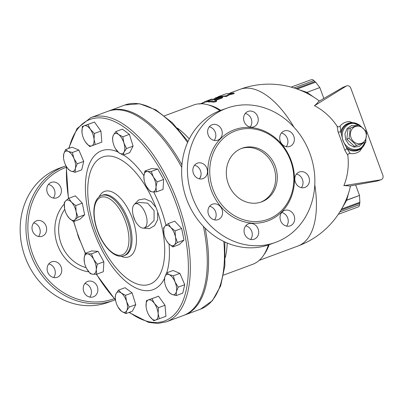 <?xml version="1.0" encoding="UTF-8"?>
<svg xmlns="http://www.w3.org/2000/svg" width="403" height="403" viewBox="0 0 403 403"><rect width="100%" height="100%" fill="white"/><g stroke="black" fill="none" stroke-linecap="round" stroke-linejoin="round"><path stroke-width="0.6" d="M199.394 178.851A8.211 7.209 70.3 0 0 200.523 176.877A8.211 7.209 70.3 0 0 194.518 165.245M214.169 140.415A8.211 7.209 70.3 0 0 215.298 132.335A8.211 7.209 70.3 0 0 209.288 126.809M250.147 127.076A8.211 7.209 70.3 0 0 247.266 114.205A8.211 7.209 70.3 0 0 245.271 113.465M286.261 146.647A8.211 7.209 70.3 0 0 287.364 138.491A8.211 7.209 70.3 0 0 281.385 133.035M301.353 187.667A8.211 7.209 70.3 0 0 302.482 185.692A8.211 7.209 70.3 0 0 296.477 174.056M286.583 226.103A8.211 7.209 70.3 0 0 287.712 218.023A8.211 7.209 70.3 0 0 281.707 212.497M250.601 239.442A8.211 7.209 70.3 0 0 247.719 226.572A8.211 7.209 70.3 0 0 245.724 225.836M214.487 219.872A8.211 7.209 70.3 0 0 215.59 211.716A8.211 7.209 70.3 0 0 209.61 206.265M269.436 244.581A71.386 62.672 -109.7 0 1 186.599 199.168A71.386 62.672 -109.7 0 1 221.287 110.175M192.387 197.092A71.386 62.672 70.3 0 0 275.229 242.505A71.386 62.672 70.3 0 0 310.154 154.168A71.386 62.672 70.3 0 0 227.08 108.1A71.386 62.672 70.3 0 0 192.387 197.092M222.023 209.409A8.211 7.209 -109.7 0 1 218.038 219.645A8.211 7.209 -109.7 0 1 208.482 214.346A8.211 7.209 -109.7 0 1 212.497 204.19A8.211 7.209 -109.7 0 1 222.023 209.409M254.157 224.27A8.211 7.209 -109.7 0 1 258.711 232.158A8.211 7.209 -109.7 0 1 254.152 239.216A8.211 7.209 -109.7 0 1 244.596 233.921A8.211 7.209 -109.7 0 1 248.611 223.761A8.211 7.209 -109.7 0 1 254.157 224.27M284.528 210.442A8.211 7.209 -109.7 0 1 284.594 210.416A8.211 7.209 -109.7 0 1 294.145 215.716A8.211 7.209 -109.7 0 1 290.13 225.876A8.211 7.209 -109.7 0 1 280.589 220.617A8.211 7.209 -109.7 0 1 284.528 210.442M295.349 176.03A8.211 7.209 -109.7 0 1 299.364 171.98A8.211 7.209 -109.7 0 1 308.92 177.275A8.211 7.209 -109.7 0 1 304.905 187.435A8.211 7.209 -109.7 0 1 296.951 184.942A8.211 7.209 -109.7 0 1 295.349 176.03M280.281 141.196A8.211 7.209 -109.7 0 1 284.271 130.96A8.211 7.209 -109.7 0 1 293.827 136.259A8.211 7.209 -109.7 0 1 289.812 146.415A8.211 7.209 -109.7 0 1 280.281 141.196M248.152 126.335A8.211 7.209 -109.7 0 1 243.598 118.447A8.211 7.209 -109.7 0 1 248.157 111.389A8.211 7.209 -109.7 0 1 257.713 116.684A8.211 7.209 -109.7 0 1 253.699 126.844A8.211 7.209 -109.7 0 1 248.152 126.335M217.781 140.163A8.211 7.209 -109.7 0 1 217.716 140.189A8.211 7.209 -109.7 0 1 208.16 134.889A8.211 7.209 -109.7 0 1 212.174 124.729A8.211 7.209 -109.7 0 1 221.715 129.988A8.211 7.209 -109.7 0 1 217.781 140.163M206.956 174.575A8.211 7.209 -109.7 0 1 202.946 178.625A8.211 7.209 -109.7 0 1 193.39 173.33A8.211 7.209 -109.7 0 1 197.405 163.17A8.211 7.209 -109.7 0 1 205.359 165.663A8.211 7.209 -109.7 0 1 206.956 174.575M213.011 189.45A47.116 41.363 70.3 0 0 267.688 219.423A47.116 41.363 70.3 0 0 290.739 161.124A47.116 41.363 70.3 0 0 235.906 130.718A47.116 41.363 70.3 0 0 213.011 189.45M275.304 166.358A28.553 25.072 -109.7 0 1 261.431 201.953A28.553 25.072 -109.7 0 1 228.199 183.531A28.553 25.072 -109.7 0 1 242.163 148.193A28.553 25.072 -109.7 0 1 275.304 166.358M241.367 148.495A28.553 25.072 -109.7 0 1 273.692 166.933A28.553 25.072 -109.7 0 1 260.62 202.225M199.833 178.247L200.916 175.501M189.284 138.914A84.947 40.663 -110.3 0 0 177.884 128.436A84.947 40.663 -110.3 0 0 177.411 128.089M178.645 129.479L177.501 128.194M225.353 257.396A84.947 40.663 -110.3 0 0 227.242 243.029M223.544 275.123L252.716 264.303A84.947 40.663 -110.3 0 0 263.219 255.804A84.947 40.663 -110.3 0 0 268.358 244.953M219.957 110.674A84.947 40.663 -110.3 0 0 207.157 104.609A84.947 40.663 -110.3 0 0 193.657 105.007L164.479 115.822M263.219 255.804L264.58 253.855A83.522 39.978 -110.3 0 0 269.139 244.686M220.814 110.346A83.522 39.978 -110.3 0 0 209.464 105.198L207.157 104.609M361.088 126.29L349.532 121.545A16.281 14.296 70.3 0 0 340.162 125.907C339.215 127.076 338.208 127.187 337.14 126.245A58.863 51.68 70.3 0 0 314.471 105.722L346.147 86.161A3.572 3.133 -109.7 0 1 346.666 85.91A3.572 3.133 -109.7 0 1 350.806 88.181L382.85 175.275A3.572 3.133 -109.7 0 1 381.117 179.723L377.535 180.952L349.396 186.08A75.885 5.964 168.6 0 0 343.88 185.657A58.863 51.68 70.3 0 0 347.819 155.266C347.98 153.87 348.817 153.301 350.333 153.553A16.281 14.296 70.3 0 0 360.065 150.929L365.597 142.173M337.14 126.245L338.046 131.756L344.953 150.531L347.819 155.266M314.471 105.722A75.885 6.649 -29 0 0 318.335 101.662L343.064 87.265L346.666 85.91M381.117 179.723A3.572 3.133 -109.7 0 1 380.613 179.849L343.88 185.657M350.333 153.553L347.089 148.823L342.918 140.632L340.777 131.665L340.162 125.907M344.953 150.531A2.141 1.118 153.5 0 1 347.089 148.823A14.397 12.644 -109.7 0 0 365.34 142.269M338.046 131.756A2.141 1.103 166.1 0 0 340.777 131.665A14.397 12.644 -109.7 0 1 359.018 124.819M346.031 199.989L346.686 200.271L348.565 193.133M341.935 208.391L346.686 200.271L359.521 195.465L346.484 200.185M313.71 97.103L306.98 92.358L306.628 93.088M323.831 98.463L319.816 87.552L306.98 92.358L297.127 89.058M338.313 214.295L358.297 206.915L359.275 206.044L359.547 204.633L339.84 211.933L359.547 204.633L359.869 202.251L341.568 209.046M295.973 88.61L314.874 81.592L313.897 80.56L293.953 87.95L313.897 80.56L312.768 79.658L311.126 79.744L291.147 87.124M358.756 124.91L354.025 123.439C345.89 122.346 339.664 132.119 343.119 140.556C345.905 149.09 356.791 152.566 362.327 146.606L365.047 142.38L362.362 146.571M359.113 124.784L348.006 128.874L346.802 139.216L354.408 146.284L353.95 146.46L357.169 145.307L356.69 145.463L349.084 138.4L350.293 128.053L359.113 124.784L366.73 131.857L365.521 142.188L365.989 142.022A10.715 9.41 -109.7 0 1 365.979 142.037L356.71 145.468M365.717 132.229A8.921 7.833 70.3 0 0 352.031 129.066A8.921 7.833 70.3 0 0 357.365 143.569A8.921 7.833 70.3 0 0 365.717 132.229M346.802 139.216L349.084 138.4M348.006 128.874L350.293 128.053M219.761 96.09L226.002 93.803L233.957 92.967L234.128 93.647L228.944 94.997L226.491 96.483A83.522 39.978 -110.3 0 0 218.602 97.309L218.361 96.634L219.222 96.297M216.391 101.027C216.618 101.591 215.635 101.954 213.449 102.115A83.522 39.978 -110.3 0 0 208.024 101.939L207.817 101.264C207.666 101.022 208.648 100.659 210.759 100.171L212.542 100.085L220.3 97.219L222.37 96.836L221.897 97.35L214.366 100.146L216.406 100.397L216.658 101.168M222.527 96.916L222.703 97.597L221.887 98.1L215.932 100.307M207.671 101.536L205.364 102.216M215.65 98.403L211.489 100.12M226.491 96.483L226.32 95.803L218.361 96.634M228.944 94.997L228.763 94.317L226.32 95.803M233.957 92.967L228.763 94.317M218.371 96.665L215.968 97.989M199.651 104.095L204.366 102.181M216.23 100.352C216.466 100.911 215.489 101.274 213.293 101.44L207.817 101.264L208.024 101.939M210.613 99.511L204.316 101.858L204.502 102.564M205.127 101.541L211.53 99.138M216.079 98.307L215.847 97.632L215.409 97.728M212.144 98.937L211.882 99.037M77.547 234.022A26.769 23.5 70.3 0 0 78.575 237.422A26.769 23.5 70.3 0 0 79.965 240.616M114.19 298.699A69.956 61.422 -109.7 0 1 32.719 254.298A69.956 61.422 -109.7 0 1 66.248 167.26M32.547 224.864A8.211 7.209 -109.7 0 1 36.562 220.814A8.211 7.209 -109.7 0 1 46.113 226.108A8.211 7.209 -109.7 0 1 42.098 236.269A8.211 7.209 -109.7 0 1 34.144 233.775A8.211 7.209 -109.7 0 1 32.547 224.864M51.267 182.398A8.211 7.209 -109.7 0 1 51.332 182.373A8.211 7.209 -109.7 0 1 60.883 187.672A8.211 7.209 -109.7 0 1 56.868 197.833A8.211 7.209 -109.7 0 1 47.327 192.569A8.211 7.209 -109.7 0 1 51.267 182.398M87.763 296.351A8.211 7.209 -109.7 0 1 83.209 288.462A8.211 7.209 -109.7 0 1 87.763 281.405A8.211 7.209 -109.7 0 1 97.319 286.699A8.211 7.209 -109.7 0 1 93.305 296.86A8.211 7.209 -109.7 0 1 87.763 296.351M47.665 272.065A8.211 7.209 -109.7 0 1 51.655 261.834A8.211 7.209 -109.7 0 1 61.206 267.129A8.211 7.209 -109.7 0 1 57.191 277.289A8.211 7.209 -109.7 0 1 47.665 272.065M66.011 165.829A71.386 62.672 70.3 0 0 65.583 165.981A71.386 62.672 70.3 0 0 30.9 254.968A71.386 62.672 70.3 0 0 113.747 300.376A71.386 62.672 70.3 0 0 115.218 299.827M65.583 165.981L59.79 168.056A71.386 62.672 70.3 0 0 25.112 257.043A71.386 62.672 70.3 0 0 107.959 302.452L113.747 300.376M53.644 277.516A8.211 7.209 70.3 0 0 54.748 269.36A8.211 7.209 70.3 0 0 48.768 263.91M89.758 297.092A8.211 7.209 70.3 0 0 86.877 284.221A8.211 7.209 70.3 0 0 84.882 283.48M53.322 198.059A8.211 7.209 70.3 0 0 54.45 189.979A8.211 7.209 70.3 0 0 48.446 184.453M38.552 236.501A8.211 7.209 70.3 0 0 39.68 234.521A8.211 7.209 70.3 0 0 33.676 222.889M108.301 111.157A108.86 52.113 69.7 0 1 108.946 110.911A108.86 52.113 69.7 0 1 181.929 164.867M205.127 228.143A108.86 52.113 69.7 0 1 184.639 315.05A108.86 52.113 69.7 0 1 183.99 315.282M203.369 226.345A108.86 52.113 69.7 0 1 183.345 315.529L166.419 321.806A108.86 52.113 -110.3 0 0 177.436 201.621A108.86 52.113 -110.3 0 0 90.73 117.666L107.651 111.389A108.86 52.113 69.7 0 1 181.753 167.386M84.418 262.444L84.121 258.62L85.189 253.351L91.748 250.918L98.085 251.376L103.868 261.799L103.309 271.758L96.75 274.186L92.796 274.252L90.413 273.728L86.736 268.811A10.71 5.123 -110.3 0 0 86.867 269.048L86.872 269.048A10.71 5.123 -110.3 0 0 92.796 274.252A10.71 5.123 -110.3 0 0 96.241 269.501A10.71 5.123 -110.3 0 0 93.632 259.31A10.71 5.123 -110.3 0 0 87.572 253.875A10.71 5.123 -110.3 0 0 84.121 258.62A10.71 5.123 -110.3 0 0 84.418 262.444A10.71 5.123 -110.3 0 0 86.736 268.811M115.626 300.497L115.167 296.663L116.054 293.686L118.522 290.12L125.081 287.692L132.093 292.895L135.761 304.643L132.406 311.187L125.847 313.62L121.55 311.307L118.084 307.146A10.71 5.123 -110.3 0 0 121.55 311.307A10.71 5.123 -110.3 0 0 126.738 310.637L125.847 313.62M146.329 308.33L146.067 306.456L146.4 300.643L158.53 296.215L165.013 305.267L165.925 316.315L153.795 320.743L149.765 316.506A10.71 5.123 -110.3 0 0 155.795 320.032A10.71 5.123 -110.3 0 0 158.127 313.514L159.366 318.743M166.52 272.922L169.144 274.66A10.71 5.123 -110.3 0 0 164.731 277.43A10.71 5.123 -110.3 0 0 164.797 282.921L164.52 281.354L164.731 277.43L166.52 272.922L173.078 270.489L179.904 273.385L184.73 284.714L182.73 293.152L176.176 295.58L171.975 294.427A10.71 5.123 -110.3 0 0 176.388 291.656L176.176 295.58M115.837 131.585L118.558 134.481A10.71 5.123 -110.3 0 0 113.374 135.151L115.837 131.585L122.396 129.156L129.413 134.36L133.076 146.108L129.721 152.651L123.162 155.084L118.865 152.772A10.71 5.123 -110.3 0 0 124.053 152.102A10.71 5.123 -110.3 0 0 123.897 142.959A10.71 5.123 -110.3 0 0 118.558 134.481L122.855 136.793L123.897 142.959L126.517 148.541L124.053 152.102L123.162 155.084M157.825 169.043L151.266 171.476L153.372 176.977A10.71 5.123 -110.3 0 0 147.312 171.537A10.71 5.123 -110.3 0 0 143.866 176.287A10.71 5.123 -110.3 0 0 144.163 180.111L143.866 176.287L144.929 171.018L151.488 168.585L157.825 169.043L163.608 179.466L163.054 189.425L156.495 191.853L152.541 191.919A10.71 5.123 -110.3 0 0 155.986 187.168A10.71 5.123 -110.3 0 0 153.372 176.977L157.049 181.894L155.986 187.168L156.495 191.853M68.827 198.291L75.386 195.858L82.288 203.147L84.625 214.799L80.061 219.167L73.507 221.595L69.266 218.245L67.064 215.222A10.71 5.123 -110.3 0 0 69.266 218.245A10.71 5.123 -110.3 0 0 74.998 219.706A10.71 5.123 -110.3 0 0 76.112 211.696A10.71 5.123 -110.3 0 0 71.492 202.225A10.71 5.123 -110.3 0 0 65.76 200.765A10.71 5.123 -110.3 0 0 64.616 208.618A10.71 5.123 -110.3 0 0 64.646 208.774L64.263 202.659L65.76 200.765L68.827 198.291L71.492 202.225L75.729 205.58L76.112 211.696L78.066 217.232L74.998 219.706L73.507 221.595M65.508 149.624L72.066 147.191L78.892 150.087L83.723 161.417L81.723 169.854L75.165 172.288L70.963 171.129A10.71 5.123 -110.3 0 0 75.376 168.358A10.71 5.123 -110.3 0 0 73.961 158.475A10.71 5.123 -110.3 0 0 68.132 151.362A10.71 5.123 -110.3 0 0 63.724 154.132L65.508 149.624L68.132 151.362L72.333 152.52L73.961 158.475L77.164 163.85L75.376 168.358L75.165 172.288M82.313 126.461L84.313 125.756A10.71 5.123 -110.3 0 0 81.985 132.28L82.313 126.461L94.443 122.033L100.926 131.086L101.838 142.133L91.708 145.851A10.71 5.123 -110.3 0 0 94.04 139.332A10.71 5.123 -110.3 0 0 90.343 129.282A10.71 5.123 -110.3 0 0 84.313 125.756L87.889 124.467L90.343 129.282L94.373 133.514L94.04 139.332L95.279 144.561M181.637 228.466L175.078 230.894L175.461 237.014A10.71 5.123 -110.3 0 0 170.842 227.544A10.71 5.123 -110.3 0 0 165.109 226.083A10.71 5.123 -110.3 0 0 163.966 233.931A10.71 5.123 -110.3 0 0 163.996 234.093L163.613 227.972L165.109 226.083L168.177 223.61L174.736 221.176L181.637 228.466L183.975 240.117L179.416 244.48L172.857 246.913L168.615 243.563A10.71 5.123 -110.3 0 0 174.348 245.024A10.71 5.123 -110.3 0 0 175.461 237.014L177.416 242.551L174.348 245.024L172.857 246.913M143.201 228.118L149.397 228.657L154.616 225.63L157.674 219.67L157.649 212.043L156.888 209.615L155.896 207.278L150.913 201.399L144.642 198.825L138.672 199.938L134.32 204.432M133.01 214.935L135.101 220.698M135.307 203.832L139.05 202.447L147.654 203.147L154.092 210.643L154.062 220.446L148.032 226.521L144.239 227.932A12.851 6.151 69.7 0 1 137.564 224.481C134.582 220.839 132.889 216.24 132.486 210.683A12.851 6.151 69.7 0 1 135.307 203.832A12.851 6.151 69.7 0 1 145.538 213.746A12.851 6.151 69.7 0 1 144.239 227.932M129.413 134.36L122.855 136.793M133.076 146.108L126.517 148.541M163.608 179.466L157.049 181.894M144.929 171.018L147.312 171.537L151.266 171.476M152.541 191.919L150.158 191.395L146.48 186.478A10.71 5.123 -110.3 0 0 146.611 186.715A10.71 5.123 -110.3 0 0 152.541 191.919M183.975 240.117L177.416 242.551M168.177 223.61L170.842 227.544L175.078 230.894M168.615 243.563L166.414 240.541A10.71 5.123 -110.3 0 0 168.615 243.563M163.996 234.093A10.71 5.123 -110.3 0 0 166.414 240.541M178.171 287.148L176.388 291.656A10.71 5.123 -110.3 0 0 174.973 281.773L178.171 287.148L184.73 284.714M164.797 282.921A10.71 5.123 -110.3 0 0 166.147 287.314A10.71 5.123 -110.3 0 0 167.245 289.53A10.71 5.123 -110.3 0 0 171.975 294.427L169.346 292.689L167.27 289.571M146.4 300.643L148.4 299.938A10.71 5.123 -110.3 0 0 146.067 306.456A10.71 5.123 -110.3 0 0 146.334 308.366A10.71 5.123 -110.3 0 0 148.783 314.97A10.71 5.123 -110.3 0 0 149.765 316.506L148.798 315M118.522 290.12L121.243 293.016A10.71 5.123 -110.3 0 0 116.054 293.686A10.71 5.123 -110.3 0 0 115.636 300.542A10.71 5.123 -110.3 0 0 116.21 302.829A10.71 5.123 -110.3 0 0 118.084 307.146M85.189 253.351L87.572 253.875L91.526 253.809L93.632 259.31L97.309 264.227L96.241 269.501L96.75 274.186M98.085 251.376L91.526 253.809M64.646 208.774A10.71 5.123 -110.3 0 0 67.064 215.222M82.288 203.147L75.729 205.58M63.785 159.628L63.513 158.062L63.724 154.132A10.71 5.123 -110.3 0 0 63.785 159.628A10.71 5.123 -110.3 0 0 65.135 164.016A10.71 5.123 -110.3 0 0 66.238 166.232A10.71 5.123 -110.3 0 0 70.963 171.129L68.339 169.391L66.258 166.273M78.892 150.087L72.333 152.52M83.723 161.417L77.164 163.85M118.865 152.772L115.399 148.611A10.71 5.123 -110.3 0 0 118.865 152.772M112.941 141.962L112.482 138.128L113.374 135.151A10.71 5.123 -110.3 0 0 112.951 142.007A10.71 5.123 -110.3 0 0 113.525 144.299A10.71 5.123 -110.3 0 0 115.399 148.611M144.163 180.111A10.71 5.123 -110.3 0 0 146.48 186.478M169.144 274.66L173.345 275.813L174.973 281.773A10.71 5.123 -110.3 0 0 169.144 274.66M179.904 273.385L173.345 275.813M148.4 299.938L151.971 298.648L154.43 303.464A10.71 5.123 -110.3 0 0 148.4 299.938M158.53 296.215L151.971 298.648M154.43 303.464L158.455 307.696L158.127 313.514A10.71 5.123 -110.3 0 0 154.43 303.464M165.013 305.267L158.455 307.696M121.243 293.016L125.54 295.328L126.582 301.494A10.71 5.123 -110.3 0 0 121.243 293.016M132.093 292.895L125.54 295.328M126.582 301.494L129.202 307.076L126.738 310.637A10.71 5.123 -110.3 0 0 126.582 301.494M135.761 304.643L129.202 307.076M103.868 261.799L97.309 264.227M84.625 214.799L78.066 217.232M94.443 122.033L87.889 124.467M100.926 131.086L94.373 133.514M91.708 145.851L89.708 146.561L85.683 142.324A10.71 5.123 -110.3 0 0 91.708 145.851M82.242 134.149L81.985 132.28A10.71 5.123 -110.3 0 0 82.247 134.184A10.71 5.123 -110.3 0 0 84.695 140.788A10.71 5.123 -110.3 0 0 85.683 142.324L84.711 140.818M211.192 190.12A48.541 42.617 70.3 0 0 285.651 207.349A48.541 42.617 70.3 0 0 256.62 128.441A48.541 42.617 70.3 0 0 211.192 190.12M223.811 241.478A108.86 52.113 69.7 0 1 200.503 309.166L212.436 300.643L220.673 285.828L224.864 265.849L224.859 241.976M108.946 110.911L124.814 105.027A108.86 52.113 69.7 0 1 187.571 142.521M350.534 185.874A83.522 83.522 0 0 1 298.059 245.971A83.522 39.978 -110.3 0 0 314.783 184.906M293.958 127.202A83.522 39.978 -110.3 0 0 239.987 89.35L230.209 92.977M343.064 87.265L346.147 86.161M377.535 180.952L380.613 179.849M340.928 210.149L359.622 203.208M354.025 123.439C345.89 122.346 339.664 132.119 343.119 140.556C345.905 149.09 356.791 152.566 362.327 146.606L365.088 142.365A13.838 12.15 -109.7 0 1 346.424 147.256M341.286 133.297A13.838 12.15 -109.7 0 1 358.766 124.91M319.816 87.552L315.685 82.167L297.192 89.033M363.118 143.095L359.093 146.556L353.859 147.085L348.892 144.526L345.618 139.639L344.943 133.746L347.094 128.562L351.451 125.57L356.776 125.62M202.487 103.254L202.301 102.795M213.449 102.115L213.293 101.44M221.887 98.1L221.71 97.42M207.021 101.778L206.794 101.098M214.366 99.052L214.144 98.377M86.121 267.617A36.512 32.059 -109.7 0 1 61.175 243.76A36.512 32.059 -109.7 0 1 64.752 209.263M64.228 204.059A39.746 34.895 70.3 0 0 57.589 245.079A39.746 34.895 70.3 0 0 88.796 271.864M85.461 253.25A107.435 51.428 69.7 0 1 78.983 237.523A107.435 51.428 69.7 0 1 73.769 221.499M68.606 198.452A107.435 51.428 69.7 0 1 66.54 166.751M69.049 148.309A107.435 51.428 69.7 0 1 138.667 139.932A107.435 51.428 69.7 0 1 188.216 274.483A107.435 51.428 69.7 0 1 129.434 312.29M115.49 299.726A107.435 51.428 69.7 0 1 96.513 274.201M117.827 151.906A74.056 35.449 -110.3 0 0 101.828 150.672A74.056 35.449 -110.3 0 0 100.246 246.671A74.056 35.449 -110.3 0 0 164.55 278.372M166.751 272.836A74.056 35.449 -110.3 0 0 169.038 243.991M165.955 225.327A74.056 35.449 -110.3 0 0 153.699 191.959M143.916 175.627A74.056 35.449 -110.3 0 0 123.499 154.959M157.649 212.043A67.83 32.472 69.7 0 1 149.07 284.463A67.83 32.472 69.7 0 1 95.657 231.564A67.83 32.472 69.7 0 1 102.79 156.953A67.83 32.472 69.7 0 1 155.896 207.278M121.096 256.273A34.89 16.704 -110.3 0 0 132.335 218.34A34.89 16.704 -110.3 0 0 99.083 196.906M101.541 195.5L102.644 195.092A32.124 15.374 69.7 0 1 128.23 219.862A32.124 15.374 69.7 0 1 124.98 255.326L123.877 255.739A32.124 15.374 -110.3 0 0 127.126 220.275A32.124 15.374 -110.3 0 0 101.541 195.5C92.766 198.614 91.642 215.348 97.536 231.07C103.274 246.968 115.132 259.124 123.877 255.739M97.702 231.01A30.693 14.694 69.7 0 1 109.268 198.629A30.693 14.694 69.7 0 1 127.63 248.525A30.693 14.694 69.7 0 1 97.702 231.01M275.239 242.5L269.446 244.576M227.07 108.105L221.282 110.18M124.814 105.027L139.67 103.752L155.85 109.883L172.308 122.759L188.055 141.448M319.398 101.042A83.522 83.522 0 0 0 239.987 89.35M365.602 142.163L365.919 140.43M355.648 184.942L359.521 195.465L359.869 202.251M314.874 81.592L315.685 82.167M218.592 97.284L216.048 98.226M204.487 102.513L201.112 103.767M298.059 245.971L259.184 260.383M184.639 315.05L200.503 309.166M73.603 221.559L78.822 237.579L85.295 253.311M96.292 274.216L115.57 300.21M129.005 312.446L148.591 322.385L157.855 323.453L166.419 321.806M90.73 117.666L76.993 128.622L68.616 148.47M66.238 166.232L68.429 198.583"/></g></svg>

